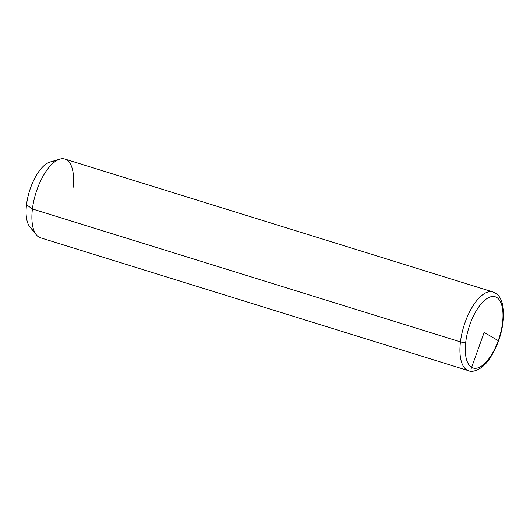 <?xml version="1.0" encoding="UTF-8"?>
<svg xmlns="http://www.w3.org/2000/svg" width="530" height="530" viewBox="0 0 530 530"><rect width="100%" height="100%" fill="white"/><g stroke="black" fill="none" stroke-linecap="round" stroke-linejoin="round"><path stroke-width="0.79" d="M29.892 226.926A35.325 15.151 -72.8 0 1 26.52 204.732L32.416 208.966A41.214 17.675 107.2 0 0 36.351 234.863L29.892 226.926M32.416 208.966L26.52 204.732A35.325 15.151 -72.8 0 1 50.039 162.041L59.857 159.159A41.214 17.675 107.2 0 0 32.416 208.966L460.451 341.863A41.214 17.675 107.2 0 0 468.54 370.702A41.214 17.675 -72.8 0 1 460.451 341.863L32.416 208.966A41.214 17.675 -72.8 0 1 64.951 159.086L492.986 291.984A41.214 17.675 107.2 0 0 460.451 341.863A41.214 17.675 -72.8 0 1 492.986 291.984C499.777 294.945 500.558 298.681 502.215 303.273C503.652 308.645 503.931 314.992 503.036 322.3A3.922 1.385 -173 0 1 502.526 322.876A37.292 15.993 -72.8 0 1 479.922 367.038A37.292 15.993 -72.8 0 1 465.771 341.91A37.292 15.993 -72.8 0 1 488.375 297.747A37.292 15.993 -72.8 0 1 502.526 322.876A37.292 15.993 107.2 0 0 488.375 297.747A37.292 15.993 107.2 0 0 465.771 341.91A3.922 1.385 -173 0 1 460.451 341.863A3.922 1.385 7 0 0 465.771 341.91A37.292 15.993 107.2 0 0 479.922 367.038A37.292 15.993 107.2 0 0 502.526 322.876A3.922 1.385 7 0 0 503.036 322.3C501.142 336.133 496.623 348.323 489.481 358.87C482.638 369.344 472.627 372.915 468.54 370.702L40.512 237.804A41.214 17.675 -72.8 0 1 32.416 208.966M73.041 187.925A41.214 17.675 107.2 0 0 59.857 159.159M54.511 162.008A35.325 15.151 107.2 0 0 26.52 204.732A35.325 15.151 107.2 0 0 33.562 229.483M501.075 320.822A3.922 1.385 -173 0 1 502.672 321.611M470.971 369.198L484.148 332.396L498.995 341.082"/></g></svg>
